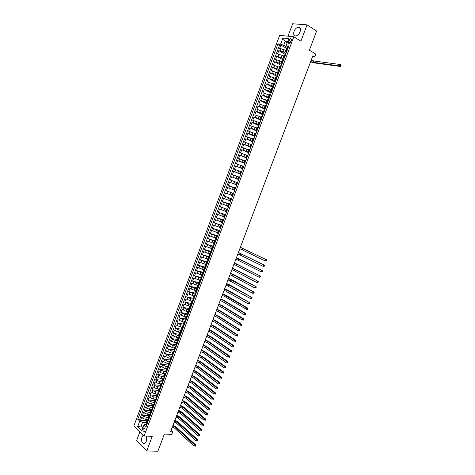 <?xml version="1.0" encoding="UTF-8"?>
<svg xmlns="http://www.w3.org/2000/svg" width="475" height="475" viewBox="0 0 475 475"><rect width="100%" height="100%" fill="white"/><g stroke="black" fill="none" stroke-linecap="round" stroke-linejoin="round"><path stroke-width="0.71" d="M143.213 435.147L141.948 437.03C141.063 441.435 141.936 443.591 144.572 443.49L146.229 441.352C146.87 439.44 146.834 437.683 146.134 436.08M300.069 31.861C300.918 28.927 300.331 27.378 298.306 27.218C296.495 27.574 295.07 28.939 294.043 31.32C293.194 34.265 293.788 35.809 295.836 35.958C297.629 35.601 299.042 34.236 300.069 31.861M144.899 431.181C145.273 429.347 144.911 428.45 143.818 428.503L143.112 429.406C142.743 431.241 143.106 432.131 144.198 432.084L144.899 431.181M139.911 431.84L136.634 440.586L146.727 450.965L157.878 451.25L164.374 434.055L171.748 434.393L172.692 431.9L171.071 430.386M279.638 35.364L133.908 425.826L144.062 435.997L293.817 36.765L279.638 35.364M293.817 36.765L300.918 41.159L307.052 24.86L292.677 23.75L288.016 36.189M307.052 24.86L316.611 31.059L309.385 50.184L315.792 54.114L314.747 56.869L312.877 55.729L170.537 431.793L172.692 431.9M285.701 50.617L284.109 49.673L279.644 48.385L280.897 45.036L287.209 48.8M285.962 53.497L283.272 51.912L278.807 50.617L285.558 54.578M278.807 50.617L277.56 53.966L282.013 55.266L283.611 56.193M281.521 61.762L279.923 60.848L275.476 59.529L276.723 56.193L283.486 60.099M279.442 67.325L273.398 65.093L274.645 61.756L281.42 65.609M277.358 72.877L271.32 70.644L272.567 67.313L279.359 71.108M275.28 78.423L269.248 76.19L270.495 72.865L277.299 76.606M273.208 83.962L267.182 81.724L268.423 78.405L275.239 82.092M271.136 89.49L265.109 87.252L266.35 83.938L273.184 87.572M269.064 95.012L263.049 92.773L264.284 89.466L271.136 93.041M266.998 100.522L260.989 98.289L262.224 94.982L269.087 98.503M264.937 106.026L258.928 103.793L260.163 100.492L267.039 103.96M262.877 111.524L256.874 109.292L258.109 105.99L264.997 109.41M260.817 117.016L254.82 114.778L256.055 111.488L262.96 114.849M258.762 122.497L252.771 120.258L254 116.975L260.923 120.282M256.714 127.971L250.729 125.732L251.952 122.449L258.887 125.709M254.665 133.439L248.68 131.201L249.909 127.923L256.856 131.124M252.617 138.896L246.644 136.657L247.867 133.386L254.832 136.533M250.574 144.347L244.607 142.108L245.824 138.837L252.807 141.936M248.538 149.791L242.571 147.553L243.788 144.287L250.782 147.333M246.501 155.224L240.54 152.986L241.757 149.726L248.763 152.718M244.465 160.651L238.509 158.412L239.727 155.159L246.745 158.098M242.434 166.072L236.485 163.833L237.696 160.58L244.732 163.471M240.403 171.487L234.46 169.243L235.671 165.995L242.719 168.833M238.379 176.89L232.441 174.646L233.652 171.404L240.712 174.188M236.36 182.287L230.422 180.043L231.634 176.807L238.705 179.538M235.493 188.106L228.41 185.434L229.615 182.198L236.704 184.882L233.878 183.813L234.686 181.646M228.41 185.434L235.505 188.082M233.534 189.828L227.602 187.589L226.397 190.813L233.504 193.414M231.515 195.207L225.589 192.963L224.384 196.187L231.509 198.734M229.502 200.581L223.583 198.336L222.383 201.554L229.514 204.048M227.495 205.942L221.576 203.698L220.376 206.91L227.525 209.356M225.488 211.298L219.575 209.053L218.375 212.266L225.542 214.658M223.482 216.648L217.58 214.403L216.38 217.609L223.553 219.949M221.481 221.985L215.579 219.741L214.385 222.941L221.576 225.233M219.48 227.323L213.584 225.079L212.39 228.273L219.592 230.512M217.485 232.649L211.595 230.399L210.401 233.593L217.621 235.784M215.496 237.963L209.606 235.719L208.418 238.907L215.193 240.914M213.501 243.277L207.623 241.033L206.435 244.215L213.222 246.175M211.518 248.579L205.639 246.335L204.452 249.512L211.256 251.423M209.528 253.876L203.662 251.631L202.475 254.802L209.285 256.666M207.551 259.166L201.685 256.916L200.498 260.086L207.486 261.951M205.568 264.444L199.708 262.2L198.526 265.365L205.633 267.205M203.591 269.723L197.737 267.473L196.555 270.631L203.674 272.424M201.62 274.989L195.765 272.739L194.59 275.892L201.697 277.637M199.648 280.244L193.8 277.994L192.624 281.147L199.702 282.833M197.683 285.499L191.841 283.248L190.659 286.395L197.683 288.016M195.718 290.742L189.875 288.491L188.706 291.638L195.611 293.182M193.752 295.978L187.922 293.728L186.746 296.869L193.658 298.365M191.793 301.209L185.963 298.959L184.793 302.094L191.716 303.543M189.834 306.434L184.015 304.184L182.845 307.313L189.774 308.72M187.88 311.647L186.135 311.303L182.062 309.397L180.892 312.52L187.839 313.886M185.927 316.855L184.175 316.522L180.114 314.604L178.95 317.728L185.909 319.04M183.979 322.056L182.228 321.735L178.172 319.806L177.009 322.923L183.973 324.193M182.032 327.251L180.274 326.937L176.231 325.001L175.067 328.112L182.05 329.335M180.09 332.441L178.327 332.138L174.289 330.184L173.132 333.296L180.12 334.477M178.149 337.618L176.385 337.327L172.354 335.362L171.196 338.467L178.083 339.583M176.213 342.79L174.444 342.511L170.424 340.533L169.26 343.633L175.94 344.678M174.277 347.955L172.508 347.688L168.488 345.699L167.331 348.798L173.85 349.766M172.342 353.115L170.572 352.854L166.565 350.859L165.407 353.946L171.808 354.861M170.412 358.263L168.637 358.019L164.635 356.007L163.483 359.094L169.812 359.955M168.482 363.405L166.707 363.173L162.711 361.154L161.559 364.236L167.871 365.049L168.785 366.041M166.559 368.547L164.777 368.321L160.793 366.29L159.642 369.366L165.959 370.144M164.635 373.671L162.854 373.463L159.921 372.287L158.876 371.414L157.73 374.49L164.053 375.232M162.717 378.795L160.93 378.593L158.003 377.423L156.964 376.538L155.812 379.608L162.153 380.309M160.799 383.913L159.012 383.723L156.085 382.547L155.052 381.657L153.9 384.72L160.253 385.379M158.888 389.019L157.094 388.841L154.173 387.665L153.14 386.763L151.994 389.827L158.353 390.444M156.976 394.119L155.177 393.953L152.261 392.777L151.234 391.863L150.088 394.921L156.459 395.503M155.064 399.214L153.265 399.059L150.349 397.884L149.328 396.957L148.188 400.009L154.565 400.556M153.158 404.302L151.359 404.16L148.443 402.978L147.428 402.046L146.288 405.092L152.671 405.603M151.258 409.385L149.453 409.248L146.537 408.072L145.528 407.122L144.388 410.168L150.789 410.637M149.358 414.455L147.547 414.331L144.637 413.155L143.628 412.199L142.494 415.239L148.901 415.667M195.047 294.904L194.162 294.886L195.166 295.682M197.155 290.373L196.145 289.602L197.054 289.637M199.144 285.065L198.128 284.305L199.061 284.359M201.139 279.745L200.118 279.003L201.085 279.08M203.134 274.419L202.107 273.695L203.116 273.796M205.135 269.082L204.096 268.375L205.158 268.512M207.136 263.738L206.091 263.049L207.326 263.245L206.922 262.978L207.925 260.306M209.143 258.388L208.092 257.717L209.315 257.931M211.149 253.033L210.092 252.379L211.316 252.605M213.162 247.671L212.093 247.03L213.311 247.273M215.175 242.297L214.1 241.674L215.312 241.935M217.194 236.918L216.113 236.312L217.318 236.592M219.213 231.527L218.126 230.945L219.325 231.236M221.237 226.136L220.139 225.566L221.332 225.874M223.262 220.732L222.158 220.18L223.345 220.507M225.292 215.317L224.182 214.783L225.364 215.127M227.323 209.902L226.201 209.386L227.382 209.742M229.36 204.476L228.232 203.977L229.401 204.351M231.396 199.043L230.262 198.562L231.426 198.954M233.433 193.598L232.293 193.135L233.457 193.545M235.475 188.153L234.329 187.702L235.487 188.13M235.553 184.442L236.704 184.876L236.045 184.627L236.865 182.447L236.366 182.263L235.553 184.442L236.045 184.627M238.753 179.413L237.589 178.998L238.741 179.449M240.801 173.945L239.632 173.547L240.777 174.016M242.856 168.471L241.68 168.085L242.82 168.572M244.916 162.984L243.728 162.616L244.862 163.121M246.97 157.492L245.783 157.142L246.905 157.664M249.037 151.988L247.837 151.662L248.953 152.202M251.103 146.478L249.892 146.169L251.008 146.727M253.169 140.962L251.952 140.671L253.062 141.241M255.241 135.434L254.018 135.161L255.123 135.755M257.313 129.907L256.084 129.651L257.183 130.257M259.392 124.361L258.151 124.129L259.249 124.753M261.476 118.815L260.229 118.596L261.315 119.237M263.554 113.258L262.301 113.056L263.382 113.715M265.644 107.694L264.379 107.51L265.454 108.187M267.734 102.119L266.463 101.959L267.532 102.653M269.824 96.538L268.547 96.395L269.61 97.108M271.92 90.951L270.631 90.826L271.694 91.556M274.016 85.352L272.721 85.245L273.778 85.993M276.118 79.747L274.817 79.657L275.868 80.423M278.225 74.136L276.913 74.064L277.958 74.848M280.333 68.513L279.015 68.459L280.048 69.261M282.441 62.884L281.117 62.848L282.15 63.668M284.555 57.243L283.225 57.232L284.246 58.069M288.913 40.345L288.45 41.592C288.099 42.809 288.349 43.439 289.192 43.486L290.854 41.853L291.323 40.601C291.668 39.389 291.424 38.76 290.587 38.707L288.913 40.345L290.955 41.586M146.419 424.389L144.602 424.288L143.895 425.273L145.861 427.191L289.085 45.161L286.383 44.852L286.443 45.636L288.058 46.603M143.895 425.273L141.787 430.902L137.607 426.746L139.697 421.159L137.792 419.294L277.97 43.902L280.594 44.199L282.904 38.018L288.723 38.612L286.383 44.852M148.984 417.549L146.407 417.383L143.498 416.201L142.494 415.239M147.47 419.526L145.647 419.407L146.407 417.383M150.884 412.484L148.307 412.3L145.398 411.124L144.388 410.168M152.784 407.413L150.213 407.212L147.298 406.036L146.288 405.092M154.684 402.331L152.119 402.117L149.203 400.942L148.188 400.009M156.59 397.248L154.031 397.017L151.115 395.841L150.088 394.921M158.502 392.154L155.942 391.911L153.021 390.735L151.994 389.827M160.413 387.054L157.86 386.793L154.939 385.623L153.9 384.72M162.343 381.947L159.778 381.674L156.851 380.499L155.812 379.608M164.291 376.841L161.702 376.544L158.769 375.369L157.73 374.49M166.256 371.723L163.626 371.408L159.642 369.366M168.233 366.605L165.549 366.261L161.559 364.236M170.192 361.475L167.479 361.113L163.483 359.094M172.152 356.339L169.409 355.953L165.407 353.946M174.099 351.197L171.344 350.787L167.331 348.798M176.053 346.043L173.28 345.616L169.26 343.633M178 340.884L175.222 340.438L171.196 338.467M179.859 335.7L177.163 335.249L173.132 333.296M181.676 330.505L179.105 330.06L175.067 328.112M183.564 325.31L181.058 324.858L177.009 322.923M185.505 320.12L183.006 319.651L178.95 317.728M187.453 314.919L184.959 314.432L180.892 312.52M189.406 309.712L186.912 309.213L182.845 307.313M191.36 304.499L188.872 303.982L184.793 302.094M193.313 299.28L190.837 298.745L186.746 296.869M195.273 294.049L192.797 293.497L188.706 291.638M197.238 288.818L194.768 288.248L190.659 286.395M199.203 283.575L196.733 282.987L192.624 281.147M201.168 278.32L194.59 275.892M203.14 273.066L196.555 270.631M205.117 267.799L198.526 265.365M207.088 262.527L200.498 260.086M209.071 257.248L202.475 254.802M211.054 251.964L204.452 249.512M213.037 246.667L206.435 244.215M215.021 241.365L208.418 238.907M217.467 236.194L210.401 233.593M219.456 230.88L212.39 228.273M221.451 225.56L214.385 222.941M223.452 220.234L216.38 217.609M225.447 214.896L218.375 212.266M227.454 209.552L220.376 206.91M229.461 204.203L222.383 201.554M231.467 198.847L224.384 196.187M233.48 193.479L226.397 190.813M238.723 179.497L235.903 178.404L236.71 176.237M240.748 174.099L237.928 172.989L238.741 170.822M242.773 168.702L239.958 167.568L240.772 165.395M244.797 163.293L241.989 162.141L242.808 159.968M246.828 157.878L244.025 156.703L244.845 154.523M248.858 152.451L246.068 151.258L246.881 149.079M250.895 147.018L248.11 145.807L248.924 143.622M252.938 141.58L250.153 140.345L250.972 138.16M254.98 136.135L252.201 134.876L253.021 132.685M257.022 130.678L254.25 129.402L255.075 127.211M259.071 125.216L256.304 123.916L257.129 121.725M261.125 119.748L258.364 118.423L259.184 116.227M263.174 114.273L260.419 112.925L261.244 110.722M265.234 108.787L262.485 107.421L263.31 105.212M267.294 103.295L264.551 101.905L265.377 99.697M269.355 97.791L266.618 96.383L267.443 94.169M271.421 92.281L268.69 90.85L269.515 88.635M273.487 86.765L270.762 85.31L271.593 83.095M275.559 81.237L272.84 79.764L273.671 77.544M277.632 75.709L274.918 74.213L275.755 71.986M279.71 70.163L277.002 68.649L277.839 66.423M281.794 64.618L279.092 63.08L279.923 60.848M283.878 59.06L281.176 57.499L282.013 55.266M286.674 51.597L285.332 51.603L286.348 52.458M280.897 45.036L279.638 44.893L139.686 419.413L140.6 420.298L147.018 420.69M145.647 419.407L142.738 418.232L141.734 417.264L140.6 420.298M229.615 182.198L233.878 183.813M231.634 176.807L235.903 178.404M233.652 171.404L237.928 172.989M235.671 165.995L239.958 167.568M237.696 160.58L241.989 162.141M239.727 155.159L244.025 156.703M241.757 149.726L246.068 151.258M243.788 144.287L248.11 145.807M245.824 138.837L250.153 140.345M247.867 133.386L252.201 134.876M249.909 127.923L254.25 129.402M251.952 122.449L256.304 123.916M254 116.975L258.364 118.423M256.055 111.488L260.419 112.925M258.109 105.99L262.485 107.421M260.163 100.492L264.551 101.905M262.224 94.982L266.618 96.383M264.284 89.466L268.69 90.85M266.35 83.938L270.762 85.31M268.423 78.405L272.84 79.764M270.495 72.865L274.918 74.213M272.567 67.313L277.002 68.649M274.645 61.756L279.092 63.08M276.723 56.193L281.176 57.499M287.523 49.335L286.176 49.353L285.332 51.603M285.404 54.987L284.068 54.981L283.225 57.232M283.29 60.628L281.96 60.604L281.117 62.848M281.176 66.263L279.852 66.215L279.015 68.459M279.068 71.885L277.756 71.826L276.913 74.064M276.961 77.502L275.654 77.419L274.817 79.657M274.859 83.113L273.558 83.012L272.721 85.245M272.757 88.712L271.468 88.593L270.631 90.826M270.661 94.305L269.378 94.169L268.547 96.395M268.571 99.887L267.294 99.732L266.463 101.959M266.475 105.462L265.21 105.29L264.379 107.51M264.391 111.031L263.132 110.841L262.301 113.056M262.307 116.595L261.054 116.381L260.229 118.596M260.223 122.146L258.982 121.915L258.151 124.129M258.145 127.686L256.91 127.442L256.084 129.651M256.072 133.226L254.843 132.958L254.018 135.161M254 138.753L252.777 138.468L251.952 140.671M251.928 144.275L250.717 143.972L249.892 146.169M249.862 149.785L248.657 149.465L247.837 151.662M247.796 155.289L246.602 154.951L245.783 157.142M245.735 160.787L244.548 160.431L243.728 162.616M243.681 166.274L242.499 165.9L241.68 168.085M241.627 171.754L240.451 171.362L239.632 173.547M239.572 177.228L238.408 176.819L237.589 178.998M237.524 182.691L236.865 182.447M234.329 187.702L233.516 189.881L234.662 190.333M232.293 193.135L231.479 195.308L232.619 195.777M230.262 198.562L229.449 200.729L230.577 201.216M228.232 203.977L227.418 206.138L228.54 206.649M226.201 209.386L225.393 211.547L226.51 212.07M224.182 214.783L223.369 216.944L224.479 217.485M222.158 220.18L221.35 222.336L222.454 222.894M220.139 225.566L219.331 227.715L220.43 228.291M218.126 230.945L217.318 233.094L218.405 233.682M216.113 236.312L215.306 238.456L216.386 239.067M214.1 241.674L213.299 243.817L214.373 244.447M212.093 247.03L211.292 249.173L212.361 249.814M210.092 252.379L209.291 254.517L210.348 255.176M208.092 257.717L207.29 259.855L208.341 260.532M206.091 263.049L205.295 265.181L206.334 265.875M204.096 268.375L203.3 270.501L204.333 271.219L203.935 270.988L203.312 272.603L202.938 273.612L203.359 273.82M202.107 273.695L201.311 275.821L202.338 276.551M200.118 279.003L199.322 281.123L200.337 281.871M198.128 284.305L197.333 286.425L198.348 287.191M196.145 289.602L195.35 291.715L196.359 292.499M194.162 294.886L193.373 297L194.37 297.801M193.177 300.978L192.185 300.17L193.058 300.164M192.185 300.17L191.395 302.278L192.387 303.092M191.193 306.268L190.208 305.443L191.069 305.419M190.208 305.443L189.418 307.545L190.404 308.382M189.216 311.547L188.237 310.703L189.086 310.674M188.237 310.703L187.447 312.811L188.421 313.66M187.239 316.819L186.265 315.964L187.108 315.917M186.265 315.964L185.476 318.066L186.449 318.927M185.262 322.092L184.294 321.213L185.137 321.153M184.294 321.213L183.51 323.315L184.466 324.188M183.291 327.346L182.335 326.456L183.172 326.378M182.335 326.456L181.545 328.552L182.501 329.448M181.319 332.601L180.369 331.692L181.207 331.603M180.369 331.692L179.586 333.788L180.536 334.697M179.354 337.844L178.41 336.923L179.247 336.817M178.41 336.923L177.626 339.013L178.57 339.94M177.389 343.081L176.457 342.142L177.294 342.024M176.457 342.142L175.673 344.233L176.605 345.177M175.429 348.312L174.497 347.356L175.72 347.534M174.497 347.356L173.719 349.44L174.646 350.402M173.47 353.537L172.55 352.563L173.767 352.747M172.55 352.563L171.766 354.647L172.692 355.627M171.517 358.75L170.602 357.764L171.819 357.948M170.602 357.764L169.824 359.842L170.733 360.834M169.563 363.963L168.655 362.953L169.51 362.787M167.616 369.164L166.713 368.143L167.568 367.959M166.713 368.143L165.935 370.215L166.832 371.242M165.668 374.353L164.772 373.32L165.632 373.124M164.772 373.32L163.994 375.387L164.89 376.432M163.721 379.543L162.836 378.486L163.703 378.284M162.836 378.486L162.058 380.552L162.943 381.615M161.779 384.72L160.9 383.652L161.767 383.438M160.9 383.652L160.123 385.718L161.007 386.793M159.843 389.892L158.965 388.805L159.843 388.58M158.965 388.805L158.193 390.872L159.066 391.958M157.902 395.058L157.035 393.959L157.914 393.716M157.035 393.959L156.263 396.013L157.13 397.124M155.972 400.217L155.111 399.101L155.99 398.846M155.111 399.101L154.339 401.155L155.2 402.277M154.042 405.365L153.188 404.237L154.072 403.97M153.188 404.237L152.416 406.285L153.271 407.425M152.113 410.513L151.264 409.361L152.154 409.082M151.264 409.361L150.498 411.409L151.341 412.567M150.183 415.649L149.346 414.485L150.243 414.194M149.346 414.485L148.58 416.527L149.417 417.697M148.265 420.779L147.428 419.597L148.325 419.294M147.428 419.597L146.662 421.64L147.493 422.827M287.215 42.625L285.172 41.39L283.7 45.321L280.594 44.199M287.63 47.672L283.7 45.321M146.727 450.965L152.232 436.347L144.062 435.997M312.55 56.59L314.747 56.869M287.583 41.652L285.172 41.39L282.904 38.018M143.616 426.022L141.277 425.897L143.023 427.613M147.09 422.608L142.607 422.34L141.277 425.897L137.607 426.746M279.638 44.893L277.97 43.902M139.686 419.413L137.792 419.294M139.697 421.159L142.607 422.34M288.509 46.704L288.01 46.651L287.803 48.017M287.393 49.323L288.527 46.657M287.031 49.275L287.613 47.726M311.196 60.171L313.85 60.972L340.053 64.481L340.985 65.063L340.498 65.728L340.872 65.96L341.092 65.39M310.674 61.542L313.334 62.344L339.506 65.912L340.053 64.481L340.718 65.158M340.498 65.728L339.506 65.912L340.438 66.488L314.266 62.902L310.573 61.815M340.438 66.488L340.872 65.96M216.303 239.299L216.167 238.961M215.341 241.858L214.926 241.621L215.929 238.943M240.332 247.392L266.499 259.754L240.374 247.285M239.839 248.698L264.967 260.817L265.489 259.457L266.113 260.187L265.905 260.728L266.309 260.846L266.517 260.306L266.113 260.187M266.309 260.846L264.967 260.817L265.905 260.728M266.517 260.306L266.499 259.754M214.29 244.661L214.071 244.292M213.334 247.214L212.925 246.97L213.922 244.298M238.355 252.611L264.427 265.175L238.402 252.486M237.862 253.911L262.895 266.243L263.411 264.884L264.035 265.614L263.827 266.154L264.231 266.273L264.438 265.727L264.035 265.614M264.231 266.273L262.895 266.243L263.827 266.154M264.438 265.727L264.427 265.175M212.283 250.016L211.998 249.63M211.328 252.563L210.918 252.314L211.921 249.642M236.384 257.818L262.354 270.584L236.437 257.688M235.891 259.118L260.822 271.658L261.339 270.305L261.962 271.035L261.755 271.575L262.158 271.688L262.366 271.148L261.962 271.035M262.158 271.688L260.822 271.658L261.755 271.575M262.366 271.148L262.354 270.584M210.277 255.366L209.95 254.968M209.327 257.901L208.917 257.652L209.92 254.986M234.418 263.019L260.288 275.987L234.472 262.877M233.926 264.32L258.75 277.067L259.273 275.714L259.89 276.45L259.683 276.99L260.092 277.097L260.3 276.557L259.89 276.45M260.092 277.097L259.772 277.335L258.75 277.067L259.683 276.99M260.3 276.557L260.288 275.987M208.276 260.704L207.919 260.318M232.453 268.215L258.222 281.384L232.507 268.066M231.96 269.515L256.69 282.471L257.207 281.117L257.824 281.853L257.616 282.393L258.026 282.494L258.234 281.96L257.824 281.853M258.026 282.494L257.711 282.732L256.69 282.471L257.616 282.393M258.234 281.96L258.222 281.384M206.275 266.036L205.924 265.65L204.927 268.298L205.354 268.494M205.331 268.565L206.203 265.887M230.488 273.404L256.162 286.769L233.979 274.716L230.547 273.244M229.995 274.698L254.624 287.862L255.14 286.514L255.758 287.25L255.55 287.791L255.96 287.892L256.168 287.351L255.758 287.25M255.96 287.892L255.55 287.791M256.168 287.351L256.162 286.769M203.336 273.885L204.197 271.189M203.609 272.585L203.312 272.603M228.528 278.582L254.107 292.149L232.02 279.9L228.594 278.409M228.036 279.876L252.563 293.247L253.08 291.899L253.697 292.636L253.49 293.176L253.899 293.277L254.107 292.737L253.697 292.636M253.899 293.277L253.49 293.176M254.107 292.737L254.107 292.149M202.285 276.682L201.97 276.337M201.347 279.193L200.949 278.92L201.922 276.308M201.626 277.881L201.323 277.911M226.569 283.759L252.047 297.522L230.06 285.071L226.634 283.575M226.076 285.048L250.509 298.627L251.02 297.285L251.637 298.021L251.429 298.555L251.845 298.656L252.047 298.116L251.637 298.021M251.845 298.656L251.429 298.555M252.047 298.116L252.047 297.522M200.296 281.99L200.028 281.687M199.357 284.501L200.266 281.829M199.215 284.466L198.96 284.216L199.933 281.627M199.643 283.171L199.34 283.207M224.61 288.925L249.998 302.89L228.101 290.237L224.687 288.729M224.123 290.213L248.455 303.994L248.965 302.652L249.583 303.394L249.375 303.929L249.791 304.024L249.993 303.489L249.583 303.394M249.791 304.024L249.375 303.929M249.993 303.489L249.998 302.89M197.368 289.798L196.977 289.507L197.938 286.942M198.235 287.137L197.392 289.738M197.665 288.462L197.357 288.503M222.662 294.084L246.917 308.02L247.944 308.245L226.142 295.397L222.739 293.877M222.169 295.373L224.633 296.447L246.406 309.362L246.917 308.02L247.528 308.762L247.327 309.296L247.736 309.385L247.944 308.851L247.528 308.762M247.736 309.385L247.327 309.296M247.944 308.851L247.944 308.245M195.385 295.082L194.999 294.791L195.949 292.25M196.323 292.588L195.409 295.028M195.688 293.734L195.373 293.788M220.709 299.232L223.173 300.319L244.868 313.375L245.902 313.595L224.194 300.544L220.792 299.024M220.222 300.521L222.68 301.607L244.358 314.717L244.868 313.375L245.48 314.117L245.272 314.652L245.688 314.741L245.896 314.207L245.48 314.117M245.688 314.741L245.272 314.652M245.896 314.207L245.902 313.595M193.408 300.366L193.022 300.063L193.966 297.546M194.34 297.873L193.289 300.331M193.711 299.007L193.396 299.06M218.761 304.38L221.219 305.467L242.82 318.725L243.859 318.939L222.241 305.686L218.844 304.154M218.274 305.662L220.732 306.755L242.309 320.061L242.82 318.725L243.432 319.467L243.23 320.002L243.639 320.085L243.847 319.55L243.432 319.467M243.639 320.085L243.23 320.002M243.847 319.55L243.859 318.939M191.431 305.639L191.045 305.33L191.983 302.836M191.74 304.267L191.419 304.332M216.82 309.516L219.272 310.614L240.777 324.069L241.817 324.271L220.293 310.828L216.909 309.284M216.333 310.804L218.785 311.897L240.267 325.405L240.777 324.069L241.389 324.811L241.187 325.345L241.597 325.428L241.805 324.894L241.389 324.811M241.597 325.428L241.187 325.345M241.805 324.894L241.817 324.271M189.454 310.905L189.074 310.591L190 308.115M189.768 309.522L189.448 309.593M214.878 314.652L217.324 315.75L238.741 329.401L239.78 329.597L218.352 315.958L214.967 314.402M214.391 315.928L216.838 317.033L238.23 330.737L238.741 329.401L239.347 330.149L239.145 330.683L239.56 330.76L239.762 330.226L239.347 330.149M239.56 330.76L239.145 330.683M239.762 330.226L239.78 329.597M187.482 316.166L187.102 315.845L188.023 313.393M188.32 313.589L187.5 316.118M187.803 314.771L187.477 314.848M212.937 319.776L215.383 320.88L236.704 334.727L237.743 334.917L216.41 321.076L213.032 319.521M212.45 321.053L214.896 322.163L236.194 336.062L236.704 334.727L237.31 335.475L237.108 336.009L237.524 336.08L237.726 335.552L237.31 335.475M237.524 336.08L237.108 336.009M237.726 335.552L237.743 334.917M185.511 321.421L185.137 321.094L186.052 318.66M185.838 320.013L185.511 320.097M211.001 324.888L213.441 326.004L234.668 340.047L235.713 340.231L214.468 326.194L211.102 324.627M210.514 326.171L212.954 327.281L234.157 341.377L234.668 340.047L235.273 340.795L235.072 341.329L235.487 341.4L235.689 340.866L235.273 340.795M235.487 341.4L235.072 341.329M235.689 340.866L235.713 340.231M183.546 326.663L183.172 326.331L184.08 323.92M183.873 325.244L183.546 325.339M209.065 330L211.5 331.117L232.637 345.361L233.682 345.533L212.533 331.307L209.166 329.727M208.584 331.277L211.019 332.399L232.127 346.685L232.637 345.361L233.243 346.109L233.041 346.637L233.457 346.708L233.658 346.18L233.243 346.109M233.457 346.708L233.041 346.637M233.658 346.18L233.682 345.533M181.587 331.9L181.213 331.562L182.109 329.169M182.4 329.377L181.598 331.859M181.913 330.469L181.587 330.57M207.136 335.107L209.564 336.229L230.607 350.663L231.658 350.829L210.597 336.407L207.243 334.822M206.649 336.377L209.083 337.505L230.102 351.987L230.607 350.663L231.212 351.417L231.01 351.945L231.426 352.011L231.634 351.482L231.212 351.417M231.426 352.011L231.01 351.945M231.634 351.482L231.658 350.829M179.621 337.131L179.253 336.787L180.144 334.418M180.435 334.626L179.639 337.09M179.954 335.688L179.627 335.795M205.206 340.201L207.634 341.329L228.582 355.959L229.633 356.119L208.667 341.501L205.319 339.904M204.725 341.472L207.148 342.606L228.077 357.283L228.582 355.959L229.188 356.713L228.986 357.242L229.401 357.307L229.603 356.778L229.188 356.713M229.401 357.307L228.986 357.242M229.603 356.778L229.633 356.119M177.668 342.35L177.3 342.006L178.178 339.655M178.469 339.868L177.68 342.315M178 340.902L177.674 341.014M203.276 345.289L205.705 346.423L226.557 361.249L227.608 361.404L206.738 346.59L203.395 344.987M202.795 346.56L205.218 347.694L226.053 362.567L226.557 361.249L227.163 362.003L226.961 362.532L227.382 362.591L227.584 362.063L227.163 362.003M227.382 362.591L226.961 362.532M227.584 362.063L227.608 361.404M176.047 346.109L175.72 346.222L176.219 344.886M201.352 350.372L203.775 351.512L224.538 366.534L225.595 366.676L204.814 351.672L201.471 350.057M200.872 351.642L203.294 352.782L224.034 367.852L224.538 366.534L225.138 367.288L224.936 367.81L225.358 367.87L225.56 367.341L225.138 367.288M225.358 367.87L224.936 367.81M225.56 367.341L225.595 366.676M174.093 351.304L173.767 351.429L174.26 350.111M199.435 355.448L201.851 356.594L222.526 371.806L223.577 371.943L202.89 356.743L199.559 355.122M198.954 356.713L201.37 357.865L222.021 373.124L222.526 371.806L223.125 372.56L222.923 373.089L223.345 373.142L223.547 372.614L223.125 372.56M223.345 373.142L222.923 373.089M223.547 372.614L223.577 371.943M172.146 356.493L171.819 356.624L172.306 355.324M197.517 360.513L199.928 361.665L220.507 377.073L221.564 377.203L200.973 361.813L197.642 360.181M197.036 361.784L199.447 362.936L220.008 378.385L220.507 377.073L221.107 377.827L220.905 378.355L221.332 378.409L221.528 377.88L221.107 377.827M221.332 378.409L220.905 378.355M221.528 377.88L221.564 377.203M169.86 363.173L169.504 362.799L170.353 360.537M170.198 361.677L169.872 361.813M195.599 365.578L198.01 366.736L218.5 382.327L219.557 382.452L199.055 366.872L195.73 365.233M195.118 366.843L197.529 368L217.995 383.646L218.5 382.327L219.094 383.088L218.892 383.616L219.319 383.663L219.521 383.135L219.094 383.088M219.319 383.663L218.892 383.616M219.521 383.135L219.557 382.452M167.912 368.357L167.562 367.977L168.405 365.738M168.257 366.854L167.93 366.997M193.687 370.631L196.092 371.794L216.487 387.582L217.55 387.695L197.137 371.925L193.818 370.28M193.206 371.895L195.611 373.059L215.988 388.894L216.487 387.582L217.087 388.342L216.885 388.865L217.312 388.912L217.508 388.39L217.087 388.342M217.312 388.912L216.885 388.865M217.508 388.39L217.55 387.695M165.834 373.522L166.458 370.933M166.315 372.026L165.995 372.168M191.775 375.678L194.174 376.847L214.486 392.825L215.549 392.932L195.225 376.972L191.912 375.315M191.3 376.942L193.699 378.112L213.982 394.137L214.486 392.825L215.08 393.585L214.878 394.113L215.306 394.155L215.502 393.633L215.08 393.585M215.306 394.155L214.878 394.113M215.502 393.633L215.549 392.932M164.035 378.712L163.685 378.32L164.51 376.117M164.789 376.348L164.041 378.688M164.374 377.186L164.053 377.34M189.869 380.718L192.262 381.894L212.479 398.062L213.548 398.163L193.313 382.013L190.012 380.344M189.388 381.983L191.787 383.159L211.981 399.374L212.479 398.062L213.073 398.828L212.877 399.35L213.501 398.863L213.073 398.828M213.299 399.386L212.877 399.35M213.501 398.863L213.548 398.163M161.957 383.859L162.569 381.3M162.438 382.339L162.123 382.5M187.963 385.753L190.356 386.935L210.478 403.293L211.547 403.388L191.407 387.048L188.106 385.373M187.488 387.012L189.875 388.194L209.98 404.599L210.478 403.293L211.072 404.059L210.876 404.581L211.304 404.617L211.5 404.094L211.072 404.059M211.304 404.617L210.876 404.581M211.5 404.094L211.547 403.388M160.022 389.019L160.633 386.472M160.502 387.487L160.188 387.653M186.058 390.782L188.444 391.97L208.483 408.512L209.552 408.601L189.501 392.071L186.206 390.391M185.583 392.041L187.969 393.223L207.985 409.818L208.483 408.512L209.077 409.278L208.875 409.8L209.505 409.313L209.077 409.278M209.303 409.836L208.875 409.8M209.505 409.313L209.552 408.601M158.234 394.185L157.896 393.775L158.697 391.637M158.573 392.629L158.258 392.795M184.158 395.806L186.544 396.993L206.488 413.731L207.563 413.808L187.601 397.094L184.312 395.402M183.683 397.058L186.069 398.252L205.99 415.031L206.488 413.731L207.082 414.497L206.88 415.019L207.51 414.527L207.082 414.497M207.308 415.049L206.88 415.019M207.51 414.527L207.563 413.808M156.162 399.315L156.762 396.791M156.643 397.765L156.334 397.937M182.263 400.817L184.638 402.016L204.499 418.938L205.574 419.009L185.701 402.105L182.418 400.401M181.788 402.07L184.163 403.269L204.001 420.238L204.499 418.938L205.087 419.704L204.891 420.227L205.515 419.734L205.087 419.704M205.319 420.25L204.891 420.227M205.515 419.734L205.574 419.009M154.238 404.451L154.832 401.945M154.719 402.889L154.411 403.067M180.363 405.822L182.744 407.027L202.51 424.139L203.585 424.205L183.801 407.111L180.524 405.401M179.894 407.075L182.269 408.28L202.012 425.434L202.51 424.139L203.098 424.905L202.902 425.428L203.532 424.929L203.098 424.905M203.33 425.452L202.902 425.428M203.532 424.929L203.585 424.205M152.457 409.593L152.125 409.165L152.902 407.087M153.176 407.336L152.457 409.581M152.796 408.013L152.487 408.191M178.475 410.827L180.844 412.033L200.521 429.329L201.602 429.388L181.907 412.11L178.636 410.394M178 412.074L180.369 413.28L200.028 430.629L200.521 429.329L201.109 430.101L200.913 430.617L201.542 430.124L201.109 430.101M201.347 430.641L200.913 430.617M201.542 430.124L201.602 429.388M151.246 412.478L150.391 414.705L150.979 412.223M150.872 413.125L150.569 413.309M176.581 415.821L178.95 417.032L198.538 434.512L199.619 434.566L180.013 417.103L176.753 415.376M176.112 417.068L178.475 418.279L198.045 435.812L198.538 434.512L199.126 435.284L198.93 435.807L199.559 435.308L199.126 435.284M199.363 435.824L198.93 435.807M199.559 435.308L199.619 434.566M148.616 419.829L148.289 419.389L149.055 417.353M148.954 418.232L148.657 418.422M174.699 420.803L177.062 422.026L196.561 439.696L197.642 439.737L178.125 422.091L174.865 420.351M174.224 422.049L176.587 423.272L196.068 440.984L196.561 439.696L197.149 440.468L196.947 440.984L197.38 441.002L197.576 440.485L197.149 440.468M197.38 441.002L196.947 440.984M197.576 440.485L197.642 439.737M147.398 422.732L146.561 424.929L147.137 422.477M147.042 423.332L146.739 423.528M172.811 425.784L175.168 427.007L194.584 444.861L195.664 444.903L176.237 427.067L172.989 425.321M172.342 427.031L174.699 428.254L194.091 446.156L194.584 444.861L195.166 445.639L194.97 446.156L195.403 446.168L195.599 445.651L195.166 445.639M195.403 446.168L194.97 446.156M195.599 445.651L195.664 444.903M147.547 414.331L148.307 412.3M149.453 409.248L150.213 407.212M151.359 404.16L152.119 402.117M153.265 399.059L154.031 397.017M155.177 393.953L155.942 391.911M157.094 388.841L157.86 386.793M159.012 383.723L159.778 381.674M160.93 378.593L161.702 376.544M162.854 373.463L163.626 371.408M164.777 368.321L165.549 366.261M166.707 363.173L167.479 361.113M168.637 358.019L169.409 355.953M170.572 352.854L171.344 350.787M172.508 347.688L173.28 345.616M174.444 342.511L175.222 340.438M176.385 337.327L177.163 335.249M178.327 332.138L179.105 330.06M180.274 326.937L181.058 324.858M182.228 321.735L183.006 319.651M184.175 316.522L184.959 314.432M186.135 311.303L186.912 309.213M188.088 306.072L188.872 303.982M190.047 300.841L190.837 298.745M192.013 295.598L192.797 293.497M193.978 290.35L194.768 288.248M195.949 285.095L196.733 282.987M197.921 279.828L198.704 277.721M199.892 274.556L200.682 272.448M201.869 269.277L202.659 267.164M203.846 263.993L204.642 261.879M205.829 258.703L206.625 256.583M207.812 253.401L208.608 251.281M209.802 248.092L210.597 245.967M211.791 242.778L212.592 240.647M213.786 237.453L214.587 235.321M215.781 232.127L216.582 229.989M217.782 226.789L218.583 224.651M219.783 221.439L220.584 219.302M221.789 216.089L222.591 213.946M223.796 210.728L224.598 208.578M225.809 205.36L226.611 203.211M227.822 199.981L228.623 197.832M229.835 194.602L230.642 192.446M231.853 189.21L232.661 187.049M283.272 51.912L284.109 49.673M280.179 50.789L281.01 48.551M142.738 418.232L143.498 416.201M144.637 413.155L145.398 411.124M146.537 408.072L147.298 406.036M148.443 402.978L149.203 400.942M150.349 397.884L151.115 395.841M152.261 392.777L153.021 390.735M154.173 387.665L154.939 385.623M156.085 382.547L156.851 380.499M158.003 377.423L158.769 375.369M159.921 372.287L160.692 370.233M161.844 367.151L162.616 365.091M163.768 362.003L164.54 359.943M165.698 356.85L166.47 354.783M167.627 351.69L168.399 349.618M169.563 346.518L170.335 344.452M171.499 341.341L172.271 339.269M173.434 336.157L174.212 334.085M175.376 330.968L176.154 328.89M177.323 325.773L178.101 323.695M179.271 320.566L180.049 318.488M181.218 315.358L181.996 313.268M183.172 310.139L183.95 308.049M185.125 304.914L185.909 302.818M187.085 299.678L187.868 297.582M189.044 294.435L189.828 292.339M191.003 289.192L191.793 287.09M192.969 283.931L193.758 281.829M194.94 278.671L195.73 276.563M196.911 273.398L197.701 271.29M198.882 268.126L199.672 266.012M200.86 262.841L201.655 260.722M202.843 257.545L203.632 255.425M204.826 252.249L205.616 250.123M206.809 246.941L207.605 244.815M208.798 241.627L209.594 239.495M210.787 236.301L211.583 234.169M212.782 230.975L213.578 228.837M214.777 225.637L215.579 223.499M216.778 220.293L217.574 218.15M218.779 214.938L219.581 212.794M220.78 209.582L221.588 207.433M222.793 204.214L223.594 202.065M224.8 198.835L225.607 196.686M226.812 193.456L227.62 191.3M228.831 188.064L229.639 185.903M230.85 182.667L231.658 180.506M232.869 177.264L233.682 175.097M234.893 171.849L235.707 169.682M236.924 166.428L237.737 164.255M238.955 161.001L239.768 158.828M240.985 155.562L241.799 153.383M243.022 150.118L243.835 147.939M245.064 144.667L245.878 142.482M247.101 139.211L247.92 137.02M249.149 133.742L249.969 131.551M251.198 128.268L252.017 126.071M253.246 122.782L254.066 120.591M255.301 117.295L256.126 115.093M257.355 111.791L258.18 109.594M259.415 106.287L260.241 104.084M261.482 100.771L262.307 98.568M263.548 95.249L264.373 93.041M265.614 89.722L266.439 87.507M267.686 84.182L268.512 81.967M269.758 78.636L270.59 76.416M271.837 73.085L272.668 70.858M273.915 67.521L274.752 65.295M275.999 61.952L276.836 59.725M278.089 56.377L278.92 54.144M285.944 51.508L286.787 49.246M283.83 57.148L284.673 54.892M281.717 62.777L282.56 60.527M279.609 68.4L280.452 66.15M277.507 74.017L278.344 71.772M275.405 79.622L276.242 77.377M273.303 85.221L274.146 82.982M271.207 90.808L272.044 88.576M269.117 96.395L269.954 94.163M267.027 101.971L267.864 99.738M264.943 107.534L265.774 105.308M262.859 113.092L263.69 110.871M260.775 118.643L261.606 116.423M258.703 124.183L259.528 121.968M256.625 129.722L257.456 127.508M254.553 135.244L255.384 133.036M252.486 140.766L253.312 138.558M250.42 146.276L251.245 144.073M248.36 151.78L249.185 149.577M246.299 157.273L247.125 155.076M244.239 162.759L245.064 160.568M242.191 168.239L243.01 166.048M240.136 173.708L240.956 171.523M238.088 179.17L238.907 176.991M234.003 190.077L234.822 187.898M231.966 195.516L232.78 193.343M229.93 200.949L230.743 198.776M227.893 206.376L228.707 204.203M225.862 211.791L226.676 209.623M223.838 217.2L224.645 215.038M221.813 222.603L222.621 220.442M219.788 227.994L220.602 225.839M217.77 233.379L218.577 231.224M215.757 238.759L216.564 236.609M213.744 244.126L214.546 241.983M211.731 249.494L212.539 247.35M209.724 254.849L210.526 252.706M207.723 260.193L208.525 258.056M205.723 265.537L206.518 263.399M203.722 270.869L204.517 268.737M201.727 276.195L202.522 274.063M199.732 281.509L200.527 279.383M197.743 286.823L198.538 284.697M195.753 292.125L196.549 290.005M193.77 297.421L194.56 295.302M191.787 302.706L192.577 300.592M189.81 307.99L190.6 305.876M187.833 313.262L188.623 311.155M185.856 318.529L186.645 316.421M183.884 323.784L184.674 321.682M181.919 329.038L182.703 326.937M179.954 334.281L180.737 332.185M177.988 339.518L178.778 337.422M176.029 344.743L176.813 342.653M174.076 349.968L174.853 347.878M172.122 355.181L172.9 353.097M170.169 360.388L170.947 358.304M168.221 365.59L168.999 363.506M166.274 370.779L167.052 368.701M164.326 375.963L165.104 373.89M162.391 381.14L163.162 379.074M160.449 386.312L161.227 384.245M158.513 391.477L159.291 389.411M156.584 396.631L157.356 394.571M154.654 401.785L155.426 399.724M152.724 406.927L153.496 404.866M150.801 412.062L151.572 410.008M148.877 417.187L149.649 415.138M146.959 422.311L147.725 420.262M290.338 42.744L288.45 41.592M313.85 60.972L313.334 62.344M215.228 241.811L216.226 239.157M242.832 248.419L242.339 249.725M213.222 247.166L214.213 244.518M240.855 253.638L240.362 254.944M211.215 252.522L212.206 249.874M238.877 258.851L238.385 260.158M209.214 257.86L210.199 255.217M236.906 264.064L236.413 265.365M207.213 263.197L208.198 260.555M234.935 269.266L234.442 270.56M232.97 274.455L232.477 275.755M231.004 279.644L230.512 280.939M201.228 279.158L202.213 276.527M229.039 284.822L228.552 286.116M227.08 289.993L226.593 291.288M225.126 295.159L224.633 296.447M223.173 300.319L222.68 301.607M221.219 305.467L220.732 306.755M191.312 305.609L192.28 303.026M219.272 310.614L218.785 311.897M189.335 310.876L190.297 308.311M217.324 315.75L216.838 317.033M215.383 320.88L214.896 322.163M185.393 321.391L186.342 318.862M213.441 326.004L212.954 327.281M183.427 326.634L184.371 324.122M211.5 331.117L211.019 332.399M209.564 336.229L209.083 337.505M207.634 341.329L207.148 342.606M205.705 346.423L205.218 347.694M175.59 347.546L176.504 345.099M203.775 351.512L203.294 352.782M173.636 352.753L174.545 350.324M201.851 356.594L201.37 357.865M171.683 357.954L172.591 355.543M199.928 361.665L199.447 362.936M169.735 363.149L170.638 360.757M198.01 366.736L197.529 368M167.794 368.339L168.684 365.964M196.092 371.794L195.611 373.059M165.852 373.522L166.737 371.159M194.174 376.847L193.699 378.112M192.262 381.894L191.787 383.159M161.975 383.859L162.848 381.532M190.356 386.935L189.875 388.194M160.039 389.019L160.906 386.709M188.444 391.97L187.969 393.223M158.11 394.167L158.971 391.875M186.544 396.993L186.069 398.252M156.18 399.315L157.035 397.035M184.638 402.016L184.163 403.269M154.256 404.451L155.105 402.188M182.744 407.027L182.269 408.28M180.844 412.033L180.369 413.28M178.95 417.032L178.475 418.279M148.491 419.817L149.322 417.608M177.062 422.026L176.587 423.272M175.168 427.007L174.699 428.254M300.277 28.476L298.306 27.218M144.483 428.533L143.818 428.503M167.877 365.032L168.655 362.953M291.407 39.211L290.587 38.707M175.72 346.222L175.346 347.213M173.767 351.429L173.399 352.414M171.819 356.624L171.451 357.61"/></g></svg>
